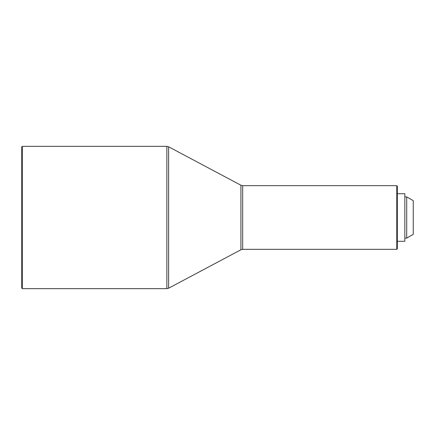 <?xml version="1.0" encoding="UTF-8"?>
<svg xmlns="http://www.w3.org/2000/svg" width="435" height="435" viewBox="0 0 435 435"><rect width="100%" height="100%" fill="white"/><g stroke="black" fill="none" stroke-linecap="round" stroke-linejoin="round"><path stroke-width="0.33" stroke-dasharray="2.17 1.63" d="M21.75 146.916L21.75 288.084M22.31 146.35L22.31 288.65M396.774 185.669L396.774 249.331M397.334 186.234L397.334 248.766M404.827 193.722L404.827 241.278M406.698 196.903L406.698 238.097M413.25 200.649L413.25 234.351M166.855 146.35L166.855 288.65M168.617 146.791L168.617 288.209M240.925 185.234L240.925 249.766M242.681 185.669L242.681 249.331"/><path stroke-width="0.65" d="M22.31 288.65L21.75 288.084L21.75 146.916L22.31 146.35L22.31 288.65L166.855 288.65L166.855 146.35L22.31 146.35M396.774 185.669L397.334 186.234L397.334 248.766L396.774 249.331L396.774 185.669L242.681 185.669L240.925 185.234L168.617 146.791L166.855 146.35M397.334 241.278L404.827 241.278L404.827 193.722L397.334 193.722M406.698 196.903L413.25 200.649L413.25 234.351L406.698 238.097L406.698 196.903L404.827 196.903M396.774 249.331L242.681 249.331L240.925 249.766L168.617 288.209L168.617 146.791M240.925 249.766L240.925 185.234M242.681 249.331L242.681 185.669M406.698 238.097L404.827 238.097M168.617 288.209L166.855 288.65"/></g></svg>
